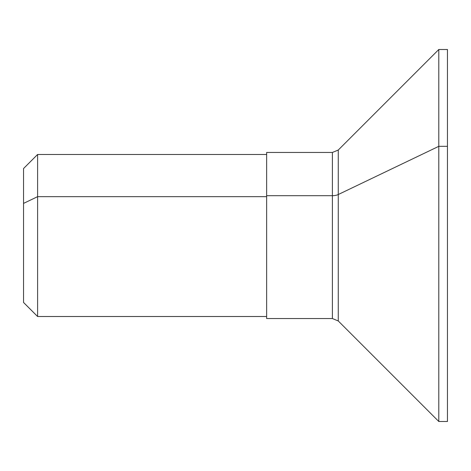 <?xml version="1.0" encoding="UTF-8"?>
<svg xmlns="http://www.w3.org/2000/svg" width="471" height="471" viewBox="0 0 471 471"><rect width="100%" height="100%" fill="white"/><g stroke="black" fill="none" stroke-linecap="round" stroke-linejoin="round"><path stroke-width="0.71" d="M447.45 324.672L447.45 146.328L447.45 421.504L438.801 421.504L438.801 146.328L447.45 146.328L438.801 146.328L438.801 49.496L438.801 421.504L338.266 320.969L338.266 194.523L438.801 146.328L338.266 194.523L338.266 150.031L338.266 194.523A8.301 3.98 0 0 1 332.396 195.689L332.396 318.537L332.396 195.689L266.639 195.689L266.639 316.512L37.598 316.512L37.598 196.66L266.639 196.66L37.598 196.66L37.598 154.488L37.598 316.512L23.55 302.464L23.55 203.395L23.55 267.605M266.639 195.689L266.639 152.463L332.396 152.463L332.396 195.689A8.301 3.98 180 0 0 338.266 194.523L338.266 320.969L332.396 318.537L266.639 318.537L266.639 195.689L332.396 195.689L332.396 152.463L338.266 150.031L438.801 49.496L447.45 49.496L447.45 146.328M23.55 203.395L37.598 196.66L23.55 203.395L23.55 168.536L37.598 154.488L266.639 154.488"/></g></svg>

